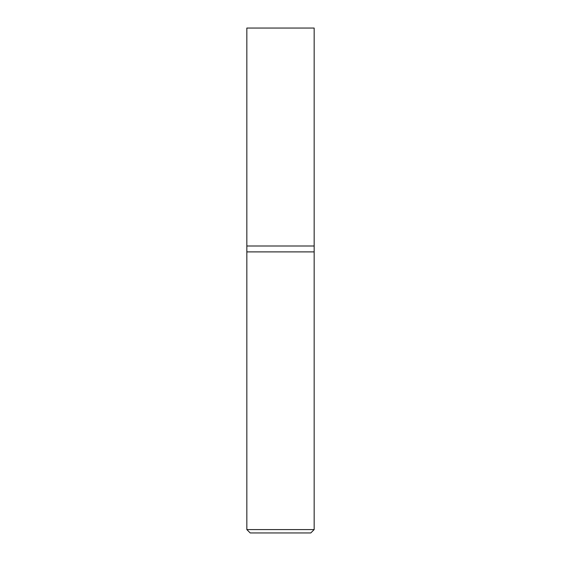 <?xml version="1.0" encoding="UTF-8"?>
<svg xmlns="http://www.w3.org/2000/svg" width="561" height="561" viewBox="0 0 561 561"><rect width="100%" height="100%" fill="white"/><g stroke="black" fill="none" stroke-linecap="round" stroke-linejoin="round"><path stroke-width="0.84" d="M314.16 529.584L314.16 245.999L246.84 245.999L246.84 529.584L250.206 532.95L310.794 532.95L314.16 529.584L246.84 529.584M246.84 251.889L314.16 251.889L246.84 251.889M314.16 245.999L314.16 28.05L246.84 28.05L246.84 245.999L314.16 245.999"/></g></svg>

